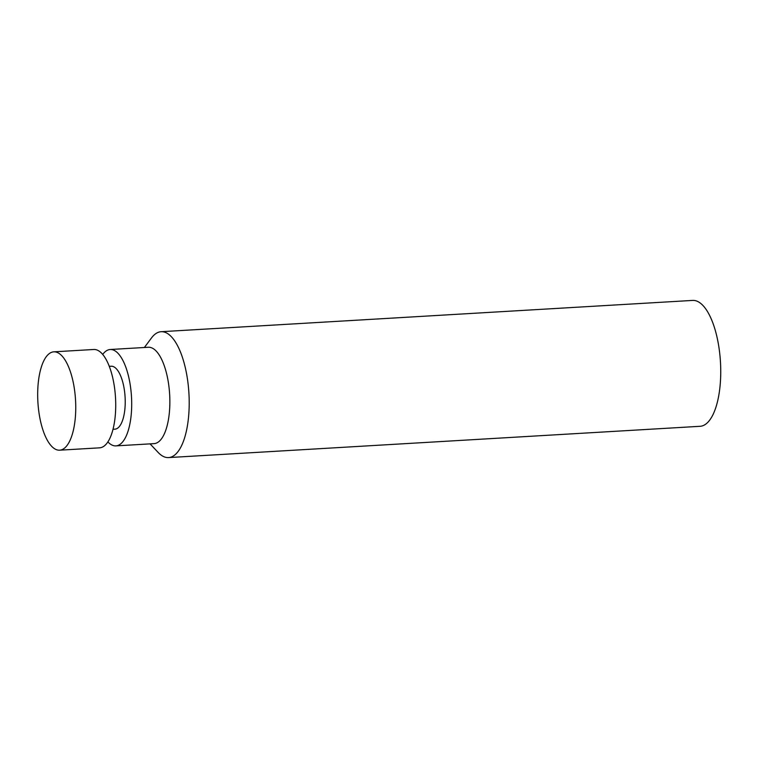 <?xml version="1.0" encoding="UTF-8"?>
<svg xmlns="http://www.w3.org/2000/svg" width="758" height="758" viewBox="0 0 758 758"><rect width="100%" height="100%" fill="white"/><g stroke="black" fill="none" stroke-linecap="round" stroke-linejoin="round"><path stroke-width="1.14" d="M75.089 419.998A49.261 18.846 86.6 0 1 59.617 450.186A49.261 18.846 86.6 0 1 37.9 402.119A49.261 18.846 86.6 0 1 53.827 351.835A49.261 18.846 86.6 0 1 75.089 419.998M53.827 351.835L93.802 349.485A49.261 18.846 86.6 0 1 115.064 417.649A49.261 18.846 86.6 0 1 99.592 447.836L59.617 450.186M109.304 366.332L111.199 366.228A31.523 12.062 86.6 0 1 124.805 409.851A31.523 12.062 86.6 0 1 114.903 429.17L113.008 429.274M102.728 354.422A48.275 18.476 86.6 0 1 110.213 349.504A48.275 18.476 86.6 0 1 131.049 416.303A48.275 18.476 86.6 0 1 115.889 445.884A48.275 18.476 86.6 0 1 107.873 441.886M110.213 349.504L148.379 347.259A48.275 18.476 86.6 0 1 169.214 414.058A48.275 18.476 86.6 0 1 154.054 443.638L115.889 445.884M144.38 347.496L151.496 337.945A63.047 24.133 86.6 0 1 161.141 331.701A63.047 24.133 86.6 0 1 188.354 418.956A63.047 24.133 86.6 0 1 168.551 457.586A63.047 24.133 86.6 0 1 158.242 452.526L150.056 443.875M161.141 331.701L692.67 300.414A63.047 24.133 86.6 0 1 719.892 387.66A63.047 24.133 86.6 0 1 700.079 426.299L168.551 457.586"/></g></svg>
